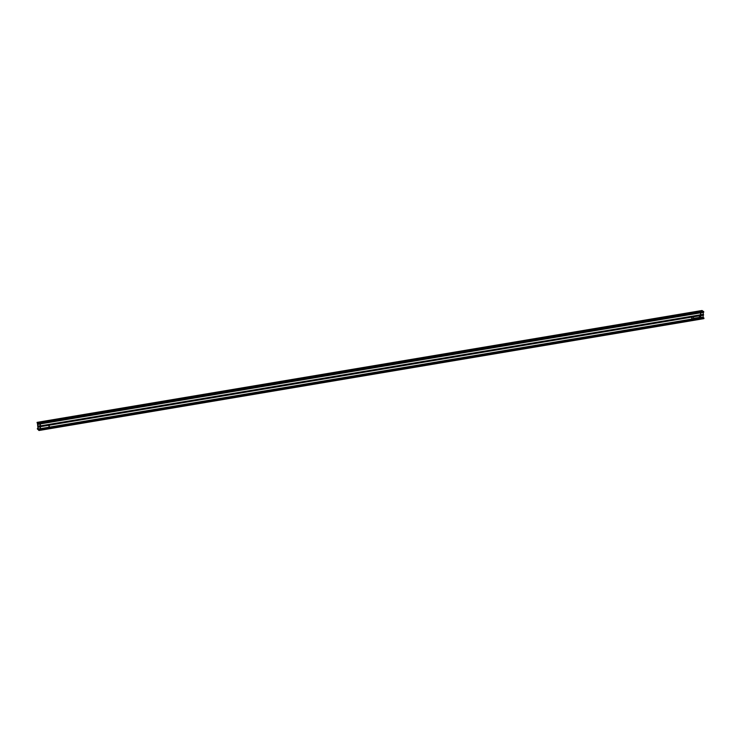 <?xml version="1.0" encoding="UTF-8"?>
<svg xmlns="http://www.w3.org/2000/svg" width="741" height="741" viewBox="0 0 741 741"><rect width="100%" height="100%" fill="white"/><g stroke="black" fill="none" stroke-linecap="round" stroke-linejoin="round"><path stroke-width="1.11" d="M39.94 425.186L40.459 424.389M40.292 425.297L40.264 424.371L40.292 425.297M49.212 425.427L49.239 426.353L49.212 425.427M49.406 425.445L48.887 426.242M40.338 426.918L40.366 427.844L40.338 426.918M40.542 426.936L40.023 427.733M37.754 423.537L38.069 424.037L37.754 423.537M37.995 423.324L38.106 423.945M700.977 313.267L700.458 314.064M700.782 313.248L700.81 314.175L700.782 313.248M692.02 318.213L691.992 317.287L692.02 318.213M691.677 318.102L692.196 317.305M700.893 316.722L700.856 315.796L700.893 316.722M700.541 316.611L701.06 315.814M693.465 318.361L693.372 316.833L693.539 318.371L699.411 317.389L699.476 315.805M38.18 426.705L38.18 429.03L703.135 317.167L703.431 317.926M703.07 315.194L703.135 317.167M38.032 429.011L37.402 429.03L38.032 428.928L37.42 422.981M702.987 312.433L703.57 315.11L38.634 426.964M38.291 423.546L38.727 424.167L38.032 424.269L38.087 426.251L703.042 314.388M703.811 317.87L703.922 318.63L38.986 430.493M702.014 310.507L702.718 310.961L37.772 422.833L702.829 311.174M703.024 311.137L38.06 423.018L703.024 311.137L703.681 312.304M38.023 428.817L37.402 429.03M37.402 428.919L38.967 430.502L703.95 318.547M703.931 318.084L38.995 430.41M38.986 429.947L38.18 429.03M38.106 426.714L703.533 314.758M703.07 314.462L38.578 426.631M38.032 424.269L38.671 424.084M38.152 423.574L38.05 424.185M38.727 424.167L703.746 312.183M703.737 311.72L38.801 424.047M38.782 423.583L703.681 311.572M37.772 422.833L38.727 423.435M702.051 310.507L37.078 422.37L37.754 422.796M702.033 310.498L37.078 422.37L37.217 423.018M703.404 317.908L38.449 429.771M703.709 312.313L38.754 424.176M703.83 317.852L38.875 429.724M38.013 428.567L37.291 428.687M703.57 315.11L38.615 426.983M703.922 318.63L38.967 430.502"/></g></svg>
